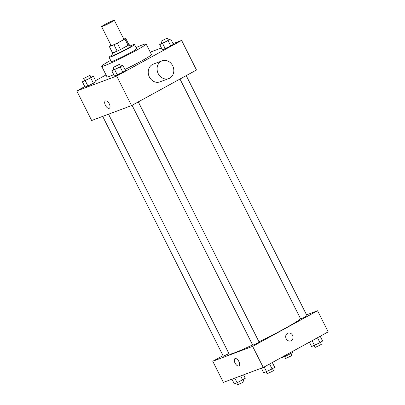 <?xml version="1.0" encoding="UTF-8"?>
<svg xmlns="http://www.w3.org/2000/svg" width="405" height="405" viewBox="0 0 405 405"><rect width="100%" height="100%" fill="white"/><g stroke="black" fill="none" stroke-linecap="round" stroke-linejoin="round"><path stroke-width="0.61" d="M111.289 22.199A7.108 0.44 153.3 0 1 101.62 26.634A7.108 0.44 153.3 0 1 107.765 23.05A7.108 0.44 153.3 0 1 114.311 20.25A7.108 0.44 153.3 0 1 111.289 22.199M114.311 20.25L123.874 39.26A7.108 0.44 153.3 0 1 120.847 41.209A7.108 0.44 153.3 0 1 111.178 45.643L101.62 26.634M120.513 49.521A9.173 0.572 153.3 0 1 117.182 51.126L112.519 52.873L109.33 46.535L113.992 44.793A9.173 0.572 153.3 0 0 117.328 43.183L120.513 49.521L128.112 45.36A9.173 0.572 153.3 0 0 128.906 44.702L125.722 38.364L123.788 39.088M111.041 45.375L110.13 45.876A9.173 0.572 153.3 0 0 109.33 46.535M117.328 43.183L124.922 39.022A9.173 0.572 153.3 0 0 125.722 38.364M117.182 51.126L113.992 44.793M128.112 45.36L124.922 39.022M112.463 52.766A9.472 0.587 -26.7 0 0 112.246 53.045A9.472 0.587 -26.7 0 0 113.496 52.741A9.472 0.587 -26.7 0 0 123.14 48.2A9.472 0.587 -26.7 0 0 129.175 44.53A9.472 0.587 -26.7 0 0 128.825 44.535M129.175 44.53L130.238 46.641A9.472 0.587 153.3 0 1 126.203 49.243A9.472 0.587 153.3 0 1 114.559 54.852A9.472 0.587 153.3 0 1 113.309 55.156L112.246 53.045M113.015 54.569A14.21 0.881 -26.7 0 0 109.077 57.282A14.21 0.881 -26.7 0 0 110.95 56.832A14.21 0.881 -26.7 0 0 125.418 50.017A14.21 0.881 -26.7 0 0 134.47 44.515A14.21 0.881 -26.7 0 0 129.944 46.054M109.077 57.282L111.203 61.509A14.21 0.881 -26.7 0 0 113.076 61.054A14.21 0.881 -26.7 0 0 127.545 54.245A14.21 0.881 -26.7 0 0 136.596 48.737L134.47 44.515M110.631 60.375A24.872 1.544 -26.7 0 0 101.68 66.299A24.872 1.544 -26.7 0 0 104.956 65.509A24.872 1.544 -26.7 0 0 130.273 53.587A24.872 1.544 -26.7 0 0 146.114 43.948A24.872 1.544 -26.7 0 0 136.024 47.603M113.749 74.662A24.872 1.544 153.3 0 1 110.266 76.064A24.872 1.544 153.3 0 1 106.991 76.854L101.68 66.299M146.114 43.948L151.429 54.508A24.872 1.544 153.3 0 1 140.839 61.332A24.872 1.544 153.3 0 1 124.937 69.513M84.584 80.382L82.387 81.8L85.04 87.08L93.418 83.243L96.036 81.552L93.383 76.272L90.933 77.188M106.019 74.92L95.58 80.641M84.782 86.564L76.798 90.943L116.675 76.029L181.622 40.419L173.046 43.629M161.453 47.962L150.245 52.154M114.007 69.382L111.81 70.799L114.463 76.079L122.842 72.237L125.459 70.551L122.806 65.271L120.356 66.187M161.924 43.112L159.727 44.53L162.38 49.81L170.758 45.967L173.375 44.282L170.723 39.002L168.272 39.918M76.798 90.943L91.667 120.508L131.549 105.594L116.675 76.029M109.294 103.877A4.146 2.055 61.3 0 1 109.35 108.236A4.146 2.055 61.3 0 1 105.558 105.594A4.146 2.055 61.3 0 1 105.366 100.972A4.146 2.055 61.3 0 1 109.294 103.877M131.549 105.594L196.491 69.989L181.622 40.419M168.763 78.57L159.904 81.881A9.472 8.206 -110.5 0 1 148.898 75.882A9.472 8.206 -110.5 0 1 153.267 64.137L162.127 60.821A9.472 8.206 -110.5 0 1 172.915 66.273A9.472 8.206 -110.5 0 1 169.695 78.145A9.472 8.206 -110.5 0 1 168.763 78.57A9.472 8.206 -110.5 0 1 157.758 72.571A9.472 8.206 -110.5 0 1 162.127 60.821M109.35 108.236A4.146 2.055 61.3 0 1 105.558 105.589A4.146 2.055 61.3 0 1 105.366 100.966M300.576 318.786A40.267 2.501 153.3 0 1 284.001 328.966A40.267 2.501 153.3 0 1 258.998 341.85M252.588 344.923A40.267 2.501 153.3 0 1 229.195 354.097L108.54 114.2M179.992 79.036L300.662 318.968L303.937 317.566L307.01 315.773L186.224 75.619M228.936 353.58L223.327 356.238L102.693 116.387M138.313 101.888L259.099 342.043L257.585 343.02L252.75 345.237L132.076 105.305M223.023 355.636L212.757 361.265L252.634 346.356L317.581 310.746L306.56 314.867M252.634 346.356L263.26 367.472L223.378 382.386L212.757 361.265M238.884 361.533A4.146 2.055 61.3 0 1 238.935 365.892A4.146 2.055 61.3 0 1 235.143 363.244A4.146 2.055 61.3 0 1 234.951 358.622A4.146 2.055 61.3 0 1 238.884 361.533M263.26 367.472L328.202 331.867L317.581 310.746M287.904 333.118A4.146 3.589 -110.5 0 1 292.623 335.502A4.146 3.589 -110.5 0 1 291.215 340.696A4.146 3.589 -110.5 0 1 290.81 340.878A4.146 3.589 -110.5 0 1 285.996 338.256A4.146 3.589 -110.5 0 1 287.904 333.118A4.146 3.589 -110.5 0 1 292.623 335.502A4.146 3.589 -110.5 0 1 291.215 340.696A4.146 3.589 -110.5 0 1 290.81 340.883M238.94 365.892A4.146 2.055 61.3 0 1 235.143 363.244A4.146 2.055 61.3 0 1 234.956 358.622M309.42 342.164L311.617 346.533L319.996 342.696L322.613 341.005L320.218 336.246M314.498 345.455L312.098 340.696M319.996 342.696L317.5 337.735M320.416 342.422L321.352 344.285L319.839 345.262L315.004 347.48L314.067 345.617M282.022 357.19L282.194 357.534L285.074 356.461L290.572 353.697L293.19 352.006L292.82 351.267M285.074 356.461L284.7 355.717M290.572 353.697L290.101 352.76M290.992 353.423L291.929 355.286L290.415 356.263L285.581 358.481L284.644 356.618M261.377 368.175L263.701 372.802L272.079 368.965L274.696 367.274L272.302 362.516M266.581 371.729L264.187 366.965M272.079 368.965L269.583 364.004M272.499 368.692L273.436 370.555L271.922 371.532L267.087 373.749L266.151 371.886M231.954 379.181L234.277 383.803L237.158 382.73L245.273 378.28L243.547 374.843M237.158 382.73L234.829 378.103M242.656 379.966L240.626 375.936M243.076 379.693L244.012 381.556L242.499 382.533L237.664 384.75L236.728 382.887M159.727 44.53L162.602 43.451L170.723 39.002M167.336 38.055L168.399 40.171L166.885 41.143L162.051 43.36L160.987 41.249L167.336 38.055L160.987 41.249M162.38 49.81L165.26 48.732L162.602 43.451M165.26 48.732L170.758 45.967L168.1 40.687M170.758 45.967L173.375 44.282M111.81 70.799L120.184 66.962L122.806 65.271M119.419 64.329L120.482 66.44L118.969 67.412L114.134 69.63L113.071 67.519L119.419 64.329L113.071 67.519M114.463 76.079L117.344 75.001L114.686 69.721M117.344 75.001L122.842 72.237L120.184 66.962M122.842 72.237L125.459 70.551M82.387 81.8L90.76 77.962L93.383 76.272M89.996 75.33L91.059 77.441L89.545 78.418L84.711 80.635L83.648 78.519L89.996 75.33L83.648 78.519M85.04 87.08L87.92 86.007L85.263 80.727M87.92 86.007L93.418 83.243L90.76 77.962M93.418 83.243L96.036 81.552"/></g></svg>
